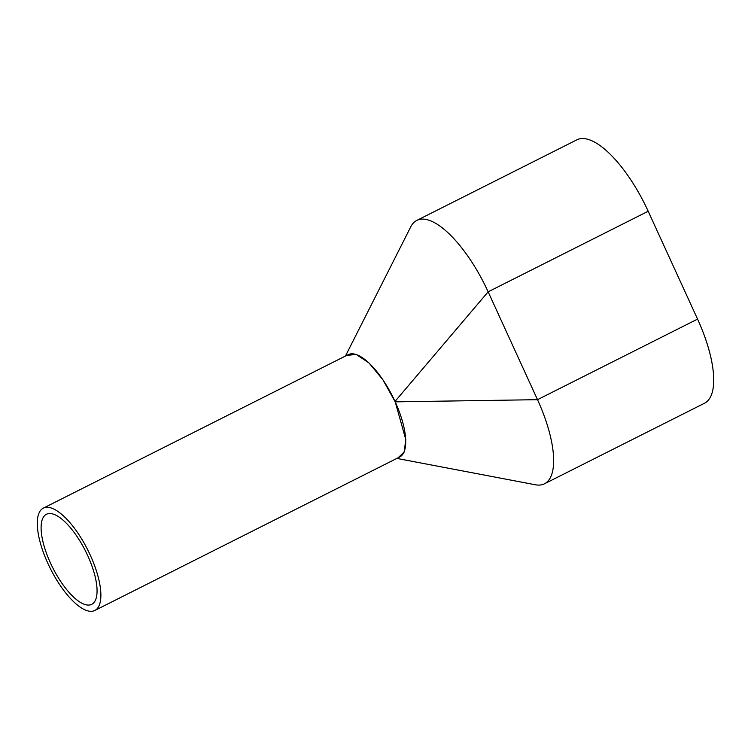 <?xml version="1.0" encoding="UTF-8"?>
<svg xmlns="http://www.w3.org/2000/svg" width="751" height="751" viewBox="0 0 751 751"><rect width="100%" height="100%" fill="white"/><g stroke="black" fill="none" stroke-linecap="round" stroke-linejoin="round"><path stroke-width="1.13" d="M94.833 610.469L399.692 456.993A57.283 20.897 -116.7 0 0 393.881 399.025A57.283 20.897 -116.7 0 0 350.201 353.974A57.283 20.897 -116.7 0 0 348.182 354.669L43.323 508.145A57.283 20.897 -116.7 0 0 49.134 566.104A57.283 20.897 -116.7 0 0 92.814 611.154A57.283 20.897 -116.7 0 0 94.833 610.469A57.283 20.897 -116.7 0 0 89.031 552.511A57.283 20.897 -116.7 0 0 45.342 507.46A57.283 20.897 -116.7 0 0 43.323 508.145M89.97 604.93A50.401 18.39 -116.7 0 0 91.744 604.33A50.401 18.39 -116.7 0 0 86.637 553.327A50.401 18.39 -116.7 0 0 48.186 513.675A50.401 18.39 -116.7 0 0 46.412 514.285A50.401 18.39 -116.7 0 0 51.528 565.287A50.401 18.39 -116.7 0 0 89.97 604.93M396.857 458.42L535.379 484.77A87.069 31.767 -116.7 0 0 544.475 483.794L704.532 403.221A87.069 31.767 -116.7 0 0 697.566 319.1L648.188 211.256A87.069 31.767 -116.7 0 0 576.852 139.846L416.805 220.418A87.069 31.767 -116.7 0 0 410.769 226.811L345.441 356.049M544.475 483.794A87.069 31.767 -116.7 0 0 537.509 399.682L488.141 291.829A87.069 31.767 -116.7 0 0 416.805 220.418M398.021 457.828L404.16 452.121L405.775 439.504L395.204 401.851L537.509 399.682L697.566 319.1M346.521 355.505L356.077 354.35L369.023 362.977L382.879 379.743L395.204 401.851M395.017 401.438L488.141 291.829L648.188 211.256"/></g></svg>
